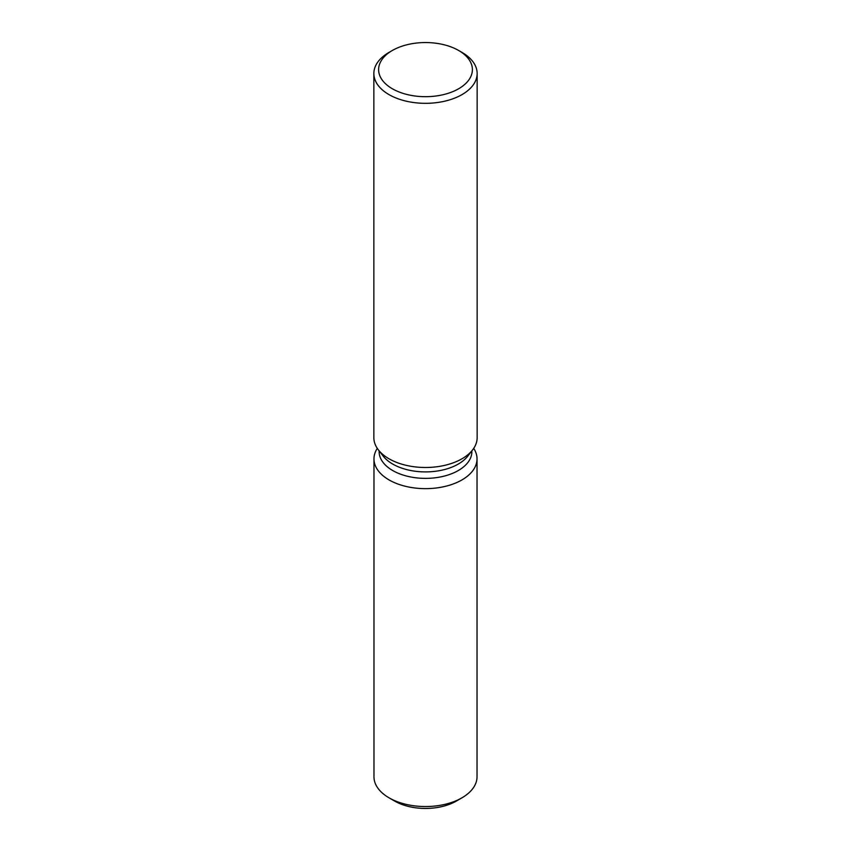 <?xml version="1.0" encoding="UTF-8"?>
<svg xmlns="http://www.w3.org/2000/svg" width="851" height="851" viewBox="0 0 851 851"><rect width="100%" height="100%" fill="white"/><g stroke="black" fill="none" stroke-linecap="round" stroke-linejoin="round"><path stroke-width="1.28" d="M477.028 458.891A51.528 29.753 180 0 1 461.933 479.932A51.528 29.753 180 0 0 473.709 448.381A51.528 29.753 180 0 1 477.028 458.891L477.028 776.803A51.528 29.753 180 0 1 461.933 797.834L456.317 801.078A43.582 25.158 180 0 1 392.109 799.461M471.88 450.849L471.88 451.604A46.38 26.775 180 0 1 458.295 470.539A46.38 26.775 180 0 1 407.757 476.337A46.38 26.775 180 0 1 379.12 451.604L379.12 450.849M461.933 479.932A51.528 29.753 180 0 1 397.555 483.889A51.528 29.753 180 0 1 377.291 448.381A51.528 29.753 180 0 0 373.972 458.891A51.528 29.753 180 0 0 405.778 486.378A51.528 29.753 180 0 0 461.933 479.932M458.646 50.475L462.019 52.422A51.645 29.817 180 0 1 477.145 73.505L477.145 437.68A51.645 29.817 180 0 1 472.645 449.849L467.837 456.062A46.38 26.775 180 0 1 458.295 464.061A46.38 26.775 180 0 1 383.163 456.062L378.355 449.849A51.645 29.817 180 0 1 373.855 437.68L373.855 73.505A51.645 29.817 180 0 1 388.981 52.422L392.354 50.475A46.879 27.062 180 0 1 458.646 50.475A46.879 27.062 180 0 1 458.646 88.759A46.879 27.062 180 0 1 392.354 88.759A46.879 27.062 180 0 1 392.354 50.475L388.981 52.422M472.645 449.849A51.645 29.817 180 0 1 462.019 458.763A51.645 29.817 180 0 1 378.355 449.849M477.145 73.505A51.645 29.817 180 0 1 462.019 94.599A51.645 29.817 180 0 1 405.736 101.056A51.645 29.817 180 0 1 373.855 73.505M389.067 797.834L394.683 801.078A43.582 25.158 180 0 0 456.317 801.078L461.933 797.834A51.528 29.753 180 0 1 389.067 797.834A51.528 29.753 180 0 1 373.972 776.803L373.972 458.891"/></g></svg>
